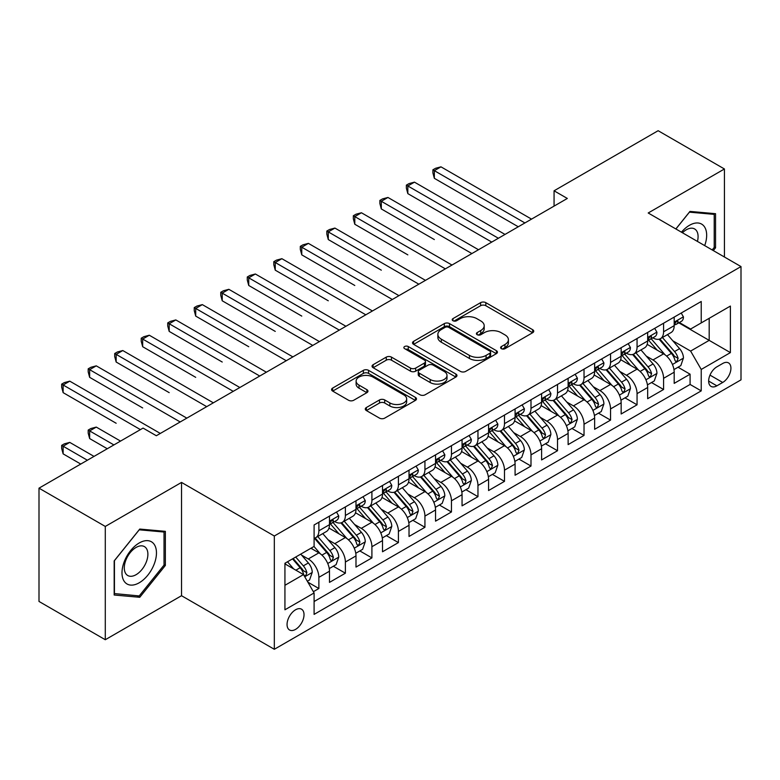 <?xml version="1.0" encoding="UTF-8"?>
<svg xmlns="http://www.w3.org/2000/svg" width="780" height="780" viewBox="0 0 780 780"><rect width="100%" height="100%" fill="white"/><g stroke="black" fill="none" stroke-linecap="round" stroke-linejoin="round"><path stroke-width="1.17" d="M501.374 348.67A2.574 1.492 0 0 0 505.021 348.67L532.672 332.709A3.685 2.126 0 0 0 533.744 331.207A3.685 2.126 0 0 0 532.672 329.706L485.823 302.65A3.685 2.126 0 0 0 480.616 302.65L452.965 318.62A2.574 1.492 0 0 0 452.205 319.673A2.574 1.492 0 0 0 452.965 320.726A2.574 1.492 0 0 0 456.612 320.726L460.19 318.659A11.778 6.796 0 0 1 476.843 318.659L480.743 320.911A11.778 6.796 0 0 1 484.195 325.718A11.778 6.796 0 0 1 480.743 330.525L477.165 332.592A2.574 1.492 0 0 0 476.414 333.645A2.574 1.492 0 0 0 477.165 334.698A2.574 1.492 0 0 0 480.811 334.698L484.39 332.631A11.778 6.796 0 0 1 501.052 332.631L504.952 334.883A11.778 6.796 0 0 1 508.404 339.69A11.778 6.796 0 0 1 504.952 344.506L501.374 346.564A2.574 1.492 0 0 0 500.624 347.617A2.574 1.492 0 0 0 501.374 348.67L501.374 346.564M295.542 629.392A12.002 6.932 120 0 0 303.381 618.813A12.002 6.932 120 0 0 301.538 609.2A12.002 6.932 120 0 0 295.542 609.794A12.002 6.932 120 0 0 287.703 620.373A12.002 6.932 120 0 0 289.536 629.986A12.002 6.932 120 0 0 295.542 629.392M366.356 407.54A3.685 2.126 0 0 0 365.284 409.042A3.685 2.126 0 0 0 366.356 410.543L379.499 418.129A3.685 2.126 0 0 0 384.706 418.129L415.418 400.403A3.685 2.126 0 0 0 416.5 398.902A3.685 2.126 0 0 0 415.418 397.39L368.569 370.344A3.685 2.126 0 0 0 363.363 370.344L332.651 388.079A3.685 2.126 0 0 0 331.578 389.581A3.685 2.126 0 0 0 332.651 391.082L348.533 400.247A3.685 2.126 0 0 0 353.74 400.247L366.883 392.662A3.685 2.126 0 0 0 367.955 391.16A3.685 2.126 0 0 0 366.883 389.659L359.005 385.115A9.848 5.684 0 0 1 356.119 381.089A9.848 5.684 0 0 1 362.203 375.843A9.848 5.684 0 0 1 372.928 377.072L403.777 394.875A9.848 5.684 0 0 1 406.653 398.902A9.848 5.684 0 0 1 400.579 404.147A9.848 5.684 0 0 1 389.844 402.919L384.706 399.945A3.685 2.126 0 0 0 379.499 399.945L366.356 407.54L366.356 410.543M181.525 482.42L105.29 526.442L39 488.163L39 601.448L105.29 639.727L181.525 595.715L274.326 649.292L274.326 536.006L181.525 482.42L181.525 595.715M724.425 257.01L724.425 168.977L648.2 212.989L741 266.575L274.326 536.006M724.425 168.977L658.135 130.708L554.063 190.798L554.063 206.105M39 488.163L143.072 428.084L156.332 435.737L567.323 198.451L554.063 190.798M460.444 371.397A3.685 2.126 0 0 0 465.65 371.397L496.363 353.671A3.685 2.126 0 0 0 497.445 352.17A3.685 2.126 0 0 0 496.363 350.659L449.514 323.612A3.685 2.126 0 0 0 444.308 323.612L413.595 341.348A3.685 2.126 0 0 0 412.523 342.849A3.685 2.126 0 0 0 413.595 344.351L460.444 371.397M405.649 349.226A2.574 1.492 0 0 1 408.262 349.596L408.262 346.534L455.89 374.029A3.685 2.126 0 0 1 456.973 375.531A3.685 2.126 0 0 1 455.89 377.032L425.178 394.768A3.685 2.126 0 0 1 419.971 394.768L373.123 367.721L373.123 364.709A3.685 2.126 0 0 0 372.05 366.22A3.685 2.126 0 0 0 373.123 367.721M373.123 364.709L386.266 357.123A3.685 2.126 0 0 1 391.472 357.123L410.475 368.092A3.685 2.126 0 0 0 415.681 368.092L424.398 363.061A3.685 2.126 0 0 0 425.48 361.559A3.685 2.126 0 0 0 424.398 360.058L404.615 348.631A2.574 1.492 0 0 1 403.865 347.587A2.574 1.492 0 0 1 405.454 346.213A2.574 1.492 0 0 1 408.262 346.534M313.375 591.688L318.874 588.52L307.866 582.163M301.606 555.126L308.266 558.967A14.995 8.658 60 0 1 318.874 577.337L329.482 571.213L329.482 582.387L345.384 573.202L333.323 566.241M328.127 539.818L334.786 543.66A14.995 8.658 60 0 1 345.384 562.029L355.992 555.906L355.992 567.079L371.904 557.895L359.843 550.933M354.637 524.511L361.296 528.352A14.995 8.658 60 0 1 371.904 546.721L382.512 540.599L382.512 551.772L398.414 542.587L386.353 535.626M381.157 509.203L387.816 513.045A14.995 8.658 60 0 1 398.414 531.414L409.022 525.291L409.022 536.465L424.934 527.28L412.873 520.318M407.667 493.886L414.326 497.738A14.995 8.658 60 0 1 424.934 516.106L435.542 509.983L435.542 521.157L451.454 511.973L439.384 505.011M434.187 478.579L440.846 482.43A14.995 8.658 60 0 1 451.454 500.799L462.052 494.676L462.052 505.85L477.965 496.665L465.904 489.694M460.697 463.271L467.356 467.113A14.995 8.658 60 0 1 477.965 485.491L488.572 479.369L488.572 490.542L504.484 481.357L492.414 474.386M487.217 447.964L493.877 451.805A14.995 8.658 60 0 1 504.484 470.184L515.083 464.051L515.083 475.235L530.995 466.05L518.934 459.079M513.737 432.656L520.387 436.498A14.995 8.658 60 0 1 530.995 454.867L541.603 448.744L541.603 459.927L557.515 450.733L545.444 443.771M540.248 417.349L546.907 421.19A14.995 8.658 60 0 1 557.515 439.559L568.123 433.436L568.123 444.61L584.025 435.425L571.964 428.464M566.767 402.041L573.417 405.883A14.995 8.658 60 0 1 584.025 424.252L594.633 418.129L594.633 429.302L610.545 420.118L598.475 413.156M593.278 386.734L599.937 390.575A14.995 8.658 60 0 1 610.545 408.944L621.153 402.821L621.153 413.995L637.055 404.81L624.995 397.849M619.798 371.426L626.457 375.268A14.995 8.658 60 0 1 637.055 393.637L647.663 387.514L647.663 398.687L663.575 389.503L663.575 378.329A14.995 8.658 -120 0 0 652.967 359.96L646.308 356.109M651.514 382.541L663.575 389.503M329.482 571.213A14.995 8.658 -120 0 0 318.874 552.844L310.918 548.252M355.992 555.906A14.995 8.658 -120 0 0 345.384 537.537L328.994 528.07M382.512 540.599A14.995 8.658 -120 0 0 371.904 522.23L355.505 512.762M409.022 525.291A14.995 8.658 -120 0 0 398.414 506.922L382.024 497.455M435.542 509.983A14.995 8.658 -120 0 0 424.934 491.615L408.535 482.147M462.052 494.676A14.995 8.658 -120 0 0 451.454 476.307L435.055 466.84M488.572 479.369A14.995 8.658 -120 0 0 477.965 460.99L461.565 451.523M515.083 464.051A14.995 8.658 -120 0 0 504.484 445.682L488.085 436.215M541.603 448.744A14.995 8.658 -120 0 0 530.995 430.375L514.595 420.907M568.123 433.436A14.995 8.658 -120 0 0 557.515 415.067L541.115 405.6M594.633 418.129A14.995 8.658 -120 0 0 584.025 399.76L567.625 390.293M621.153 402.821A14.995 8.658 -120 0 0 610.545 384.452L594.145 374.985M647.663 387.514A14.995 8.658 -120 0 0 637.055 369.145L620.666 359.677M722.709 363.48L716.869 366.844A11.622 6.708 120 0 0 709.274 377.091A11.622 6.708 120 0 0 711.058 386.402A11.622 6.708 120 0 0 716.869 385.827L722.709 382.463A11.622 6.708 120 0 0 730.294 372.216A11.622 6.708 120 0 0 728.52 362.905A11.622 6.708 120 0 0 722.709 363.48M274.326 649.292L741 379.86L741 266.575M284.934 585.302L303.488 574.587L314.096 592.956L314.096 614.386L701.23 390.877L701.23 369.447L690.622 351.078L672.828 340.802M314.096 592.956L284.934 609.794L284.934 563.258L314.096 546.419L314.096 524.979L701.23 301.48L701.23 322.91L730.392 306.072L730.392 352.609L701.23 369.447M334.639 521.537L334.786 521.615A14.995 8.658 60 0 0 342.284 522.356L352.892 516.233A14.995 8.658 -120 0 0 355.992 509.369L355.992 500.799M361.159 506.23L361.296 506.308A14.995 8.658 60 0 0 368.794 507.049L379.402 500.926A14.995 8.658 -120 0 0 382.512 494.062L382.512 485.491M387.67 490.922L387.816 491A14.995 8.658 60 0 0 395.314 491.741L405.922 485.618A14.995 8.658 -120 0 0 409.022 478.754L409.022 470.174M414.19 475.605L414.326 475.693A14.995 8.658 60 0 0 421.824 476.434L432.432 470.311A14.995 8.658 -120 0 0 435.542 463.447L435.542 454.867M440.7 460.298L440.846 460.385A14.995 8.658 60 0 0 448.344 461.126L458.952 455.003A14.995 8.658 -120 0 0 462.052 448.13L462.052 439.559M467.22 444.99L467.356 445.068A14.995 8.658 60 0 0 474.854 445.819L485.462 439.696A14.995 8.658 -120 0 0 488.572 432.822L488.572 424.252M493.74 429.683L493.877 429.76A14.995 8.658 60 0 0 501.374 430.511L511.982 424.388A14.995 8.658 -120 0 0 515.083 417.514L515.083 408.944M520.25 414.375L520.387 414.453A14.995 8.658 60 0 0 527.894 415.194L538.492 409.071A14.995 8.658 -120 0 0 541.603 402.207L541.603 393.637M546.77 399.067L546.907 399.145A14.995 8.658 60 0 0 554.404 399.886L565.012 393.764A14.995 8.658 -120 0 0 568.123 386.899L568.123 378.329M573.28 383.76L573.417 383.838A14.995 8.658 60 0 0 580.925 384.579L591.523 378.456A14.995 8.658 -120 0 0 594.633 371.592L594.633 363.022M599.8 368.452L599.937 368.531A14.995 8.658 60 0 0 607.435 369.272L618.043 363.148A14.995 8.658 -120 0 0 621.153 356.284L621.153 347.704M626.311 353.145L626.457 353.223A14.995 8.658 60 0 0 633.955 353.964L644.563 347.841A14.995 8.658 -120 0 0 647.663 340.977L647.663 332.397M314.096 601.526L690.085 384.452L690.085 374.195L674.183 383.38L674.183 372.206A14.995 8.658 -120 0 0 663.575 353.837L647.176 344.37M652.831 337.828L652.967 337.915A14.995 8.658 -120 0 0 660.465 338.656A14.995 8.658 -120 0 0 663.575 331.793L663.575 323.212M660.465 338.656L671.073 332.534A14.995 8.658 -120 0 0 674.183 325.669L674.183 317.09M318.874 522.23L318.874 530.8A14.995 8.658 60 0 1 315.764 537.664A14.995 8.658 60 0 1 314.096 538.278M315.764 537.664L326.372 531.541A14.995 8.658 -120 0 0 329.482 524.677L329.482 516.106M345.384 506.922L345.384 515.492A14.995 8.658 60 0 1 342.284 522.356M371.904 491.615L371.904 500.185A14.995 8.658 60 0 1 368.794 507.049M398.414 476.297L398.414 484.877A14.995 8.658 60 0 1 395.314 491.741M424.934 460.99L424.934 469.57A14.995 8.658 60 0 1 421.824 476.434M451.454 445.682L451.454 454.262A14.995 8.658 60 0 1 448.344 461.126M477.965 430.375L477.965 438.945A14.995 8.658 60 0 1 474.854 445.819M504.484 415.067L504.484 423.637A14.995 8.658 60 0 1 501.374 430.511M530.995 399.76L530.995 408.33A14.995 8.658 60 0 1 527.894 415.194M557.515 384.452L557.515 393.023A14.995 8.658 60 0 1 554.404 399.886M584.025 369.145L584.025 377.715A14.995 8.658 60 0 1 580.925 384.579M610.545 353.837L610.545 362.407A14.995 8.658 60 0 1 607.435 369.272M637.055 338.52L637.055 347.1A14.995 8.658 60 0 1 633.955 353.964M637.055 393.637L637.055 404.81M610.545 408.944L610.545 420.118M584.025 424.252L584.025 435.425M557.515 439.559L557.515 450.733M530.995 454.867L530.995 466.05M504.484 470.184L504.484 481.357M477.965 485.491L477.965 496.665M451.454 500.799L451.454 511.973M424.934 516.106L424.934 527.28M398.414 531.414L398.414 542.587M371.904 546.721L371.904 557.895M345.384 562.029L345.384 573.202M318.874 577.337L318.874 588.52M303.488 574.587L284.934 563.872M690.622 351.078L709.186 340.363L709.186 318.318L730.392 306.072M678.815 322.832L730.392 352.609M679.341 322.52L690.622 329.033L701.23 322.91M105.29 526.442L105.29 639.727M678.025 367.224L690.085 374.195M690.085 384.452L701.23 390.877M713.31 250.585L715.543 247.806L715.543 213.691L689.959 211.409L675.85 228.959M114.172 595.013L139.756 597.295L165.35 565.461L165.35 531.346L139.756 529.064L114.172 560.898L114.172 595.013M714.217 247.046L715.543 247.806M164.024 564.7L165.35 565.461M137.056 595.735L139.756 597.295M502.408 349.04L504.952 347.568A11.778 6.796 0 0 0 508.404 342.752L508.404 339.69M484.195 325.718L484.195 328.78A11.778 6.796 0 0 1 480.743 333.587L478.198 335.059M532.623 332.738L485.823 305.711A3.685 2.126 0 0 0 480.616 305.711L453.989 321.087M496.314 353.701L449.514 326.674A3.685 2.126 0 0 0 444.308 326.674L413.644 344.38M489.86 353.213A2.574 1.492 0 0 0 490.61 352.17A2.574 1.492 0 0 0 489.86 351.117L448.734 327.376A2.574 1.492 0 0 0 445.087 327.376L441.314 329.55A11.778 6.796 0 0 0 437.863 334.357A11.778 6.796 0 0 0 441.314 339.163L469.423 355.397A11.778 6.796 0 0 0 486.086 355.397L489.86 353.213L489.86 356.275A2.574 1.492 0 0 0 490.61 355.231L490.61 352.17M437.863 334.357L437.863 337.418A11.778 6.796 0 0 0 441.314 342.225L441.314 339.163M489.86 356.275L486.086 358.459A11.778 6.796 0 0 1 469.423 358.459L441.314 342.225M373.171 367.75L386.266 360.185L386.266 357.123M425.48 361.559L425.48 364.621A3.685 2.126 0 0 1 424.398 366.122L415.681 371.153A3.685 2.126 0 0 1 410.475 371.153L391.472 360.185A3.685 2.126 0 0 0 386.266 360.185M408.262 349.596L455.842 377.062M430.19 379.48A9.848 5.684 0 0 0 440.924 380.708A9.848 5.684 0 0 0 446.998 375.453A9.848 5.684 0 0 0 444.113 371.436L433.251 365.167A3.685 2.126 0 0 0 428.044 365.167L419.328 370.198A3.685 2.126 0 0 0 418.246 371.699A3.685 2.126 0 0 0 419.328 373.201L430.19 379.48L430.19 382.541A9.848 5.684 0 0 0 440.924 383.77A9.848 5.684 0 0 0 446.998 378.514L446.998 375.453M418.246 371.699L418.246 374.761A3.685 2.126 0 0 0 419.328 376.262L419.328 373.201M430.19 382.541L419.328 376.262M406.653 398.902L406.653 401.963A9.848 5.684 0 0 1 400.579 407.209A9.848 5.684 0 0 1 389.844 405.98L384.706 403.016A3.685 2.126 0 0 0 379.499 403.016L366.405 410.572M356.119 381.089L356.119 384.15A9.848 5.684 0 0 0 359.005 388.177L359.005 385.115M366.834 392.691L359.005 388.177M415.369 400.433L368.569 373.406A3.685 2.126 0 0 0 363.363 373.406L332.699 391.111M673.959 369.574L680.813 365.625L683.456 357.962A9.935 5.733 -120 0 0 679.594 348.64L667.475 334.61M665.048 354.802L651.202 338.773M657.169 350.132L649.135 340.831A23.809 13.747 -120 0 0 648.394 340.002M434.343 239.557L381.313 208.933L381.313 201.279L387.943 197.457L478.491 249.736M659.12 339.193L671.375 353.379A9.935 5.733 60 0 1 674.914 360.223L675.636 361.403L676.981 361.218L678.093 358.39A9.935 5.733 -120 0 0 674.554 351.546L662.434 337.516M659.841 338.959L673.004 354.208A5.06 2.925 60 0 1 674.281 356.187L678.093 358.39M681.203 313.034L683.456 316.943A9.935 5.733 60 0 1 681.398 321.331L676.367 324.246A9.935 5.733 -120 0 0 678.093 321.955L677.888 321.077M524.901 222.944L434.343 170.664L440.973 166.842L531.531 219.121M674.515 324.714L674.554 324.714A9.935 5.733 -120 0 0 676.367 324.246M676.816 321.214L678.093 321.955C677.469 320.453 676.406 321.067 674.914 323.788A9.935 5.733 60 0 1 674.183 325.202M518.271 226.775L434.343 178.318L434.343 170.664L432.89 169.826L435.542 168.295L440.973 166.842M434.343 178.318L432.89 172.887L432.89 169.826M704.701 245.612A24.375 14.069 120 0 0 689.423 225.313A24.375 14.069 120 0 0 681.447 232.186M697.437 241.42A16.682 9.633 120 0 0 694.629 228.959A16.682 9.633 120 0 0 686.293 229.778A16.682 9.633 120 0 0 682.432 232.762M675.899 228.989L689.423 212.16L714.217 214.373L714.217 247.435L712.198 249.941M712.579 213.428L714.217 214.373M154.157 564.203A24.375 14.069 120 0 0 147.849 540.667A24.375 14.069 120 0 0 124.303 561.542A24.375 14.069 120 0 0 130.611 585.088A24.375 14.069 120 0 0 154.157 564.203M146.309 561.971A16.682 9.633 120 0 0 144.436 546.614A16.682 9.633 120 0 0 125.872 560.147A16.682 9.633 120 0 0 127.745 575.513A16.682 9.633 120 0 0 146.309 561.971M114.436 593.716L114.436 560.654L139.23 529.815L164.024 532.028L164.024 565.091L139.23 595.93L114.172 593.56M162.376 531.082L164.024 532.028M647.439 384.881L654.293 380.933L656.945 373.279A9.935 5.733 -120 0 0 653.075 363.948L640.955 349.918M638.537 370.11L624.683 354.081M630.649 365.44L622.615 356.138A23.809 13.747 -120 0 0 621.875 355.31M407.833 254.865L354.802 224.25L354.802 216.586L361.433 212.764L451.981 265.044M632.6 354.5L644.855 368.686A9.935 5.733 60 0 1 648.394 375.531L649.116 376.711L650.462 376.526L651.583 373.698A9.935 5.733 -120 0 0 648.034 366.853L635.924 352.823M633.321 354.276L646.493 369.515A5.06 2.925 60 0 1 647.761 371.494L651.583 373.698M620.929 400.198L627.783 396.24L630.425 388.586A9.935 5.733 -120 0 0 626.554 379.255L614.445 365.225M612.017 385.418L598.172 369.389M604.139 380.757L596.105 371.446A23.809 13.747 -120 0 0 595.364 370.617M381.313 270.173L328.282 239.557L328.282 231.904L334.912 228.072L425.461 280.351M606.089 369.808L618.335 384.004A9.935 5.733 60 0 1 621.884 390.848L622.606 392.018L623.951 391.833L625.063 389.005A9.935 5.733 -120 0 0 621.524 382.161L609.404 368.131M606.811 369.584L619.973 384.823A5.06 2.925 60 0 1 621.25 386.802L625.063 389.005M594.409 415.506L601.263 411.548L603.915 403.894A9.935 5.733 -120 0 0 600.044 394.563L587.925 380.533M585.497 400.725L571.652 384.696M577.619 396.065L569.585 386.753A23.809 13.747 -120 0 0 568.844 385.924M354.802 285.48L301.772 254.865L301.772 247.211L308.402 243.38L398.95 295.659M579.569 385.115L591.825 399.311A9.935 5.733 60 0 1 595.364 406.156L596.086 407.335L597.431 407.14L598.553 404.313A9.935 5.733 -120 0 0 595.004 397.469L582.894 383.448M580.291 384.891L593.453 400.13A5.06 2.925 60 0 1 594.731 402.11L598.553 404.313M567.899 430.813L574.743 426.855L577.395 419.201A9.935 5.733 -120 0 0 573.524 409.87L561.415 395.84M558.987 416.042L545.142 400.003M551.109 411.372L543.065 402.061A23.809 13.747 -120 0 0 542.334 401.232M328.282 300.787L275.252 270.173L275.252 262.519L281.882 258.687L372.43 310.966M553.059 400.433L565.305 414.619A9.935 5.733 60 0 1 568.854 421.463L569.575 422.643L570.921 422.448L572.033 419.62A9.935 5.733 -120 0 0 568.493 412.776L556.374 398.755M553.771 400.198L566.943 415.438A5.06 2.925 60 0 1 568.22 417.417L572.033 419.62M654.693 328.341L656.945 332.251A9.935 5.733 60 0 1 654.888 336.648L649.847 339.553A9.935 5.733 -120 0 0 651.583 337.262L651.368 336.385M498.381 238.251L407.833 185.971L414.463 182.149L505.011 234.429M647.995 340.022L648.034 340.022A9.935 5.733 -120 0 0 649.847 339.553M650.296 336.521L651.583 337.262C650.959 335.77 649.896 336.375 648.394 339.105A9.935 5.733 60 0 1 647.663 340.519M491.751 242.083L407.833 193.625L407.833 185.971L406.37 185.133L409.022 183.602L414.463 182.149M407.833 193.625L406.37 188.195L406.37 185.133M628.173 343.648L630.425 347.558A9.935 5.733 60 0 1 628.368 351.956L623.337 354.861A9.935 5.733 -120 0 0 625.063 352.57L624.858 351.692M471.871 253.559L379.86 200.441L382.512 198.91L387.943 197.457M621.484 355.329L621.524 355.329A9.935 5.733 -120 0 0 623.337 354.861M623.785 351.829L625.063 352.57C624.439 351.078 623.376 351.692 621.884 354.412A9.935 5.733 60 0 1 621.153 355.826M381.313 208.933L379.86 203.502L379.86 200.441M601.663 358.966L603.915 362.866A9.935 5.733 60 0 1 601.858 367.263L596.817 370.168A9.935 5.733 -120 0 0 598.553 367.877L598.338 367M445.351 268.866L353.34 215.748L355.992 214.217L361.433 212.764M594.965 370.636L595.004 370.636A9.935 5.733 -120 0 0 596.817 370.168M597.265 367.136L598.553 367.877C597.928 366.385 596.866 367 595.364 369.72A9.935 5.733 60 0 1 594.633 371.134M354.802 224.25L353.34 218.809L353.34 215.748M575.143 374.273L577.395 378.173A9.935 5.733 60 0 1 575.338 382.57L570.307 385.476A9.935 5.733 -120 0 0 572.033 383.185L571.828 382.307M418.831 284.183L326.83 231.055L329.482 229.525L334.912 228.072M568.454 385.944L568.493 385.944A9.935 5.733 -120 0 0 570.307 385.476M570.745 382.453L572.033 383.185C571.408 381.693 570.346 382.307 568.854 385.027A9.935 5.733 60 0 1 568.123 386.441M328.282 239.557L326.83 234.117L326.83 231.055M541.379 446.121L548.233 442.162L550.885 434.509A9.935 5.733 -120 0 0 547.014 425.178L534.895 411.148M532.467 431.35L518.622 415.311M524.589 426.68L516.555 417.378A23.809 13.747 -120 0 0 515.814 416.549M301.772 316.095L248.742 285.48L248.742 277.826L255.372 273.994L345.92 326.274M526.539 415.74L538.795 429.926A9.935 5.733 60 0 1 542.334 436.771L543.056 437.95L544.401 437.755L545.522 434.938A9.935 5.733 -120 0 0 541.973 428.084L529.864 414.063M527.26 415.506L540.423 430.755A5.06 2.925 60 0 1 541.7 432.734L545.522 434.938M548.633 389.581L550.885 393.481A9.935 5.733 60 0 1 548.827 397.878L543.787 400.784A9.935 5.733 -120 0 0 545.522 398.502L545.308 397.615M392.32 299.491L300.31 246.363L302.962 244.832L308.402 243.38M541.934 401.252L541.973 401.252A9.935 5.733 -120 0 0 543.787 400.784M544.235 397.761L545.522 398.502C544.889 397 543.835 397.615 542.334 400.335A9.935 5.733 60 0 1 541.603 401.749M301.772 254.865L300.31 249.424L300.31 246.363M514.868 461.428L521.713 457.47L524.365 449.816A9.935 5.733 -120 0 0 520.494 440.485L508.384 426.465M505.957 446.657L492.112 430.628M498.079 441.987L490.035 432.685A23.809 13.747 -120 0 0 489.304 431.857M275.252 331.402L222.222 300.787L222.222 293.134L228.852 289.312L319.4 341.581M500.019 431.048L512.275 445.234A9.935 5.733 60 0 1 515.824 452.078L516.545 453.258L517.881 453.063L519.002 450.245A9.935 5.733 -120 0 0 515.463 443.401L503.344 429.37M500.741 430.813L513.913 446.062A5.06 2.925 60 0 1 515.19 448.042L519.002 450.245M522.112 404.888L524.365 408.788A9.935 5.733 60 0 1 522.308 413.185L517.276 416.091A9.935 5.733 -120 0 0 519.002 413.81L518.798 412.922M365.8 314.798L273.799 261.671L276.452 260.14L281.882 258.687M515.414 416.559L515.463 416.559A9.935 5.733 -120 0 0 517.276 416.091M517.715 413.069L519.002 413.81C518.378 412.308 517.316 412.922 515.824 415.642A9.935 5.733 60 0 1 515.083 417.056M275.252 270.173L273.799 264.732L273.799 261.671M488.348 476.736L495.202 472.777L497.854 465.124A9.935 5.733 -120 0 0 493.984 455.793L481.865 441.773M479.437 461.965L465.592 445.936M471.559 457.294L463.525 447.993A23.809 13.747 -120 0 0 462.784 447.164M248.742 346.72L195.712 316.095L195.712 308.441L202.332 304.619L292.89 356.899M473.509 446.355L485.764 460.541A9.935 5.733 60 0 1 489.304 467.386L490.025 468.565L491.371 468.38L492.482 465.553A9.935 5.733 -120 0 0 488.943 458.708L476.824 444.678M474.23 446.121L487.393 461.37A5.06 2.925 60 0 1 488.67 463.349L492.482 465.553M495.602 420.196L497.854 424.096A9.935 5.733 60 0 1 495.797 428.493L490.756 431.408A9.935 5.733 -120 0 0 492.482 429.117L492.277 428.23M339.29 330.106L247.28 276.988L249.931 275.457L255.372 273.994M488.904 431.866L488.943 431.866A9.935 5.733 -120 0 0 490.756 431.408M491.205 428.376L492.482 429.117C491.858 427.615 490.805 428.23 489.304 430.95A9.935 5.733 60 0 1 488.572 432.364M248.742 285.48L247.28 280.049L247.28 276.988M461.828 492.043L468.683 488.095L471.334 480.431A9.935 5.733 -120 0 0 467.464 471.101L455.354 457.08M452.927 477.272L439.081 461.243M445.048 472.602L437.005 463.3A23.809 13.747 -120 0 0 436.273 462.472M222.222 362.027L169.192 331.402L169.192 323.749L175.822 319.927L266.37 372.206M446.989 461.662L459.244 475.849A9.935 5.733 60 0 1 462.793 482.693L463.515 483.873L464.851 483.688L465.972 480.86A9.935 5.733 -120 0 0 462.423 474.016L450.313 459.985M447.71 461.428L460.882 476.677A5.06 2.925 60 0 1 462.16 478.657L465.972 480.86M469.082 435.503L471.334 439.403A9.935 5.733 60 0 1 469.277 443.8L464.236 446.716A9.935 5.733 -120 0 0 465.972 444.424L465.757 443.547M312.77 345.413L220.759 292.295L223.411 290.764L228.852 289.312M462.384 447.174L462.423 447.174A9.935 5.733 -120 0 0 464.236 446.716M464.685 443.683L465.972 444.424C465.348 442.923 464.285 443.537 462.793 446.257A9.935 5.733 60 0 1 462.052 447.671M222.222 300.787L220.759 295.357L220.759 292.295M435.318 507.351L442.172 503.402L444.824 495.748A9.935 5.733 -120 0 0 440.953 486.418L428.834 472.387M426.406 492.58L412.561 476.551M418.529 487.909L410.494 478.608A23.809 13.747 -120 0 0 409.753 477.779M195.702 377.335L142.672 346.71L142.672 339.056L149.302 335.234L239.86 387.514M420.478 476.97L432.734 491.156A9.935 5.733 60 0 1 436.273 498.001L436.995 499.18L438.34 498.995L439.452 496.168A9.935 5.733 -120 0 0 435.913 489.323L423.793 475.293M421.2 476.736L434.363 491.985A5.06 2.925 60 0 1 435.64 493.964L439.452 496.168M442.562 450.811L444.824 454.72A9.935 5.733 60 0 1 442.767 459.118L437.726 462.023A9.935 5.733 -120 0 0 439.452 459.732L439.247 458.854M286.26 360.721L194.249 307.603L196.901 306.072L202.332 304.619M435.874 462.491L435.913 462.491A9.935 5.733 -120 0 0 437.726 462.023M438.175 458.991L439.452 459.732C438.828 458.24 437.765 458.845 436.273 461.565A9.935 5.733 60 0 1 435.542 462.988M195.712 316.095L194.249 310.664L194.249 307.603M408.798 522.668L415.652 518.71L418.304 511.056A9.935 5.733 -120 0 0 414.433 501.725L402.324 487.695M399.896 507.887L386.041 491.858M392.008 503.217L383.974 493.915A23.809 13.747 -120 0 0 383.233 493.087M169.192 392.642L116.162 362.027L116.162 354.373L122.791 350.542L213.34 402.821M393.959 492.277L406.214 506.464A9.935 5.733 60 0 1 409.753 513.318L410.485 514.488L411.82 514.303L412.942 511.475A9.935 5.733 -120 0 0 409.393 504.631L397.283 490.601M394.68 492.053L407.852 507.292A5.06 2.925 60 0 1 409.12 509.272L412.942 511.475M416.052 466.118L418.304 470.028A9.935 5.733 60 0 1 416.247 474.425L411.206 477.331A9.935 5.733 -120 0 0 412.942 475.04L412.727 474.162M259.74 376.028L167.729 322.91L170.381 321.38L175.822 319.927M409.354 477.799L409.393 477.799A9.935 5.733 -120 0 0 411.206 477.331M411.655 474.298L412.942 475.04C412.318 473.548 411.255 474.152 409.753 476.882A9.935 5.733 60 0 1 409.022 478.296M169.192 331.402L167.729 325.972L167.729 322.91M382.288 537.976L389.142 534.017L391.784 526.364A9.935 5.733 -120 0 0 387.923 517.033L375.804 503.002M373.376 523.195L359.531 507.166M365.498 518.534L357.464 509.223A23.809 13.747 -120 0 0 356.723 508.394M142.672 407.95L89.641 377.335L89.641 369.681L96.271 365.849L186.82 418.129M367.448 507.585L379.704 521.781A9.935 5.733 60 0 1 383.243 528.625L383.965 529.795L385.31 529.61L386.422 526.783A9.935 5.733 -120 0 0 382.882 519.938L370.763 505.918M368.17 507.361L381.332 522.6A5.06 2.925 60 0 1 382.61 524.579L386.422 526.783M389.532 481.426L391.784 485.335A9.935 5.733 60 0 1 389.727 489.733L384.696 492.638A9.935 5.733 -120 0 0 386.422 490.347L386.217 489.469M233.23 391.336L141.219 338.218L143.871 336.687L149.302 335.234M382.844 493.106L382.882 493.106A9.935 5.733 -120 0 0 384.696 492.638M385.144 489.606L386.422 490.347C385.798 488.855 384.735 489.469 383.243 492.19A9.935 5.733 60 0 1 382.512 493.603M142.672 346.71L141.219 341.279L141.219 338.218M355.768 553.283L362.622 549.325L365.274 541.671A9.935 5.733 -120 0 0 361.403 532.34L349.284 518.31M346.856 538.502L333.011 522.473M338.978 533.842L330.944 524.53A23.809 13.747 -120 0 0 330.203 523.702M116.162 423.257L63.131 392.642L63.131 384.988L69.761 381.157L160.309 433.436M340.928 522.902L353.184 537.088A9.935 5.733 60 0 1 356.723 543.933L357.445 545.113L358.79 544.918L359.911 542.09A9.935 5.733 -120 0 0 356.363 535.246L344.253 521.225M341.65 522.668L354.822 537.908A5.06 2.925 60 0 1 356.09 539.887L359.911 542.09M363.022 496.743L365.274 500.643A9.935 5.733 60 0 1 363.217 505.04L358.176 507.946A9.935 5.733 -120 0 0 359.911 505.654L359.697 504.777M206.71 406.643L114.699 353.525L117.351 351.994L122.791 350.542M356.323 508.414L356.363 508.414A9.935 5.733 -120 0 0 358.176 507.946M358.625 504.913L359.911 505.654C359.287 504.163 358.225 504.777 356.723 507.497A9.935 5.733 60 0 1 355.992 508.911M116.162 362.027L114.699 356.587L114.699 353.525M329.257 568.591L336.112 564.632L338.754 556.978A9.935 5.733 -120 0 0 334.883 547.648L322.774 533.617M320.346 553.819L313.999 546.468M312.468 549.149L311.435 547.95M120.529 441.09L96.271 427.089L89.641 430.911L89.641 438.565L107.279 448.744M314.418 538.21L326.664 552.396A9.935 5.733 60 0 1 330.213 559.24L330.935 560.42L332.28 560.225L333.392 557.398A9.935 5.733 -120 0 0 329.852 550.553L317.733 536.533M315.139 537.976L328.302 553.215A5.06 2.925 60 0 1 329.579 555.204L333.392 557.398M89.641 438.565L88.189 433.134L88.189 430.072L113.909 444.922M88.189 430.072L90.841 428.542L96.271 427.089M336.502 512.05L338.754 515.95A9.935 5.733 60 0 1 336.697 520.348L331.666 523.253A9.935 5.733 -120 0 0 333.392 520.972L333.187 520.084M180.2 421.96L88.189 368.833L90.841 367.302L96.271 365.849M329.813 523.721L329.852 523.721A9.935 5.733 -120 0 0 331.666 523.253M332.114 520.231L333.392 520.972C332.767 519.47 331.705 520.084 330.213 522.805A9.935 5.733 60 0 1 329.482 524.218M89.641 377.335L88.189 371.894L88.189 368.833M307.34 581.246L309.592 579.94L312.244 572.286A9.935 5.733 -120 0 0 308.373 562.955L300.748 554.122M293.621 568.883L287.488 561.775M285.948 564.457L284.934 563.277M94.019 456.398L69.761 442.397L63.131 446.219L63.131 453.872L80.759 464.051M292.529 558.87L300.154 567.703A9.935 5.733 60 0 1 303.693 574.548L304.415 575.728L305.76 575.533L306.881 572.715A9.935 5.733 -120 0 0 303.332 565.861L295.708 557.037M293.144 558.519L301.782 568.532A5.06 2.925 60 0 1 303.059 570.511L306.881 572.715M63.131 453.872L61.669 448.441L61.669 445.38L87.389 460.229M61.669 445.38L64.321 443.849L69.761 442.397M140.419 429.614L61.669 384.14L64.321 382.61L69.761 381.157M63.131 392.642L61.669 387.202L61.669 384.14M308.266 558.967L318.874 552.844M334.786 543.66L345.384 537.537M361.296 528.352L371.904 522.23M387.816 513.045L398.414 506.922M414.326 497.738L424.934 491.615M440.846 482.43L451.454 476.307M467.356 467.113L477.965 460.99M493.877 451.805L504.484 445.682M520.387 436.498L530.995 430.375M546.907 421.19L557.515 415.067M573.417 405.883L584.025 399.76M599.937 390.575L610.545 384.452M626.457 375.268L637.055 369.145M652.967 359.96L663.575 353.837M663.575 331.793L674.183 325.669M318.874 530.8L329.482 524.677M345.384 515.492L355.992 509.369M371.904 500.185L382.512 494.062M398.414 484.877L409.022 478.754M424.934 469.57L435.542 463.447M451.454 454.262L462.052 448.13M477.965 438.945L488.572 432.822M504.484 423.637L515.083 417.514M530.995 408.33L541.603 402.207M557.515 393.023L568.123 386.899M584.025 377.715L594.633 371.592M610.545 362.407L621.153 356.284M637.055 347.1L647.663 340.977M663.575 378.329L674.183 372.206M709.985 375.122L722.709 382.463M708.649 381.079L716.869 385.827M504.952 347.568L504.952 344.506M477.165 334.698L477.165 332.592M480.743 333.587L480.743 330.525M452.965 320.726L452.965 318.62M480.616 305.711L480.616 302.65M485.823 305.711L485.823 302.65M532.672 332.709L532.672 329.706M413.595 344.351L413.595 341.348M444.308 326.674L444.308 323.612M449.514 326.674L449.514 323.612M496.363 353.671L496.363 350.659M469.423 358.459L469.423 355.397M486.086 358.459L486.086 355.397M391.472 360.185L391.472 357.123M410.475 371.153L410.475 368.092M415.681 371.153L415.681 368.092M424.398 366.122L424.398 363.061M455.89 377.032L455.89 374.029M379.499 403.016L379.499 399.945M384.706 403.016L384.706 399.945M389.844 405.98L389.844 402.919M366.883 392.662L366.883 389.659M332.651 391.082L332.651 388.079M363.363 373.406L363.363 370.344M368.569 373.406L368.569 370.344M415.418 400.403L415.418 397.39M672.438 364.484L683.397 358.156M674.554 351.546L679.594 348.64M666.627 356.119L671.375 353.379M683.397 316.826L674.183 322.14M645.928 379.792L656.877 373.464M648.034 366.853L653.075 363.948M640.117 371.426L644.855 368.686M619.408 395.099L630.367 388.772M621.524 382.161L626.554 379.255M613.597 386.734L618.335 384.004M592.898 410.407L603.847 404.089M595.004 397.469L600.044 394.563M587.087 402.041L591.825 399.311M566.377 425.714L577.337 419.396M568.493 412.776L573.524 409.87M560.567 417.349L565.305 414.619M656.877 332.134L647.663 337.457M630.367 347.441L621.153 352.765M603.847 362.749L594.633 368.072M577.337 378.056L568.123 383.38M539.867 441.022L550.817 434.704M541.973 428.084L547.014 425.178M534.056 432.656L538.795 429.926M550.817 393.364L541.603 398.687M513.347 456.329L524.306 450.011M515.463 443.401L520.494 440.485M507.536 447.973L512.275 445.234M524.306 408.681L515.083 413.995M486.837 471.647L497.786 465.319M488.943 458.708L493.984 455.793M481.026 463.281L485.764 460.541M497.786 423.988L488.572 429.302M460.317 486.954L471.266 480.626M462.423 474.016L467.464 471.101M454.506 478.589L459.244 475.849M471.266 439.296L462.052 444.61M433.807 502.261L444.756 495.934M435.913 489.323L440.953 486.418M427.996 493.896L432.734 491.156M444.756 454.603L435.542 459.917M407.287 517.569L418.236 511.241M409.393 504.631L414.433 501.725M401.476 509.203L406.214 506.464M418.236 469.911L409.022 475.235M380.767 532.876L391.726 526.549M382.882 519.938L387.923 517.033M374.956 524.511L379.704 521.781M391.726 485.219L382.512 490.542M354.256 548.184L365.206 541.866M356.363 535.246L361.403 532.34M348.445 539.818L353.184 537.088M365.206 500.526L355.992 505.85M327.736 563.492L338.695 557.173M329.852 550.553L334.883 547.648M321.925 555.126L326.664 552.396M338.695 515.833L329.482 521.157M304.756 576.761L312.175 572.481M303.332 565.861L308.373 562.955M295.864 570.18L300.154 567.703"/></g></svg>
